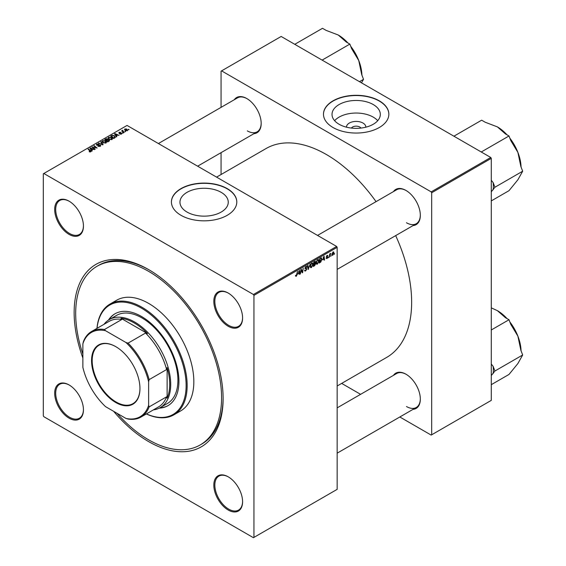 <?xml version="1.0" encoding="UTF-8"?>
<svg xmlns="http://www.w3.org/2000/svg" width="566" height="566" viewBox="0 0 566 566"><rect width="100%" height="100%" fill="white"/><g stroke="black" fill="none" stroke-linecap="round" stroke-linejoin="round"><path stroke-width="0.85" d="M346.526 127.194A9.65 5.568 180 0 1 352.307 121.881A9.65 5.568 180 0 1 362.99 123.048A9.65 5.568 180 0 1 365.806 127.194M360.938 128.079A5.087 2.936 0 0 0 359.764 127.017A5.087 2.936 0 0 0 351.401 128.079M373.242 104.547A24.147 13.945 0 0 0 346.923 101.526A24.147 13.945 0 0 0 332.016 114.41A24.147 13.945 0 0 0 339.091 124.265A24.147 13.945 0 0 0 365.41 127.286A24.147 13.945 0 0 0 380.317 114.41A24.147 13.945 0 0 0 373.242 104.547M377.72 120.7A24.147 13.945 0 0 0 373.242 117.127A24.147 13.945 0 0 0 334.612 120.7M379.284 100.826A32.694 18.876 0 0 0 343.654 96.736A32.694 18.876 0 0 0 323.476 114.169A32.694 18.876 0 0 0 333.049 127.52A32.694 18.876 0 0 0 368.678 131.609A32.694 18.876 0 0 0 388.856 114.169A32.694 18.876 0 0 0 379.284 100.826M388.856 114.29A32.694 18.876 0 0 0 379.284 101.059A32.694 18.876 0 0 0 343.753 96.949A32.694 18.876 0 0 0 323.476 114.29M187.035 212.059A24.147 13.945 180 0 1 179.96 202.196A24.147 13.945 180 0 1 194.867 189.32A24.147 13.945 180 0 1 221.186 192.341A24.147 13.945 180 0 1 228.261 202.196A24.147 13.945 180 0 1 213.354 215.08A24.147 13.945 180 0 1 187.035 212.059M227.228 188.612A32.694 18.876 0 0 0 191.598 184.523A32.694 18.876 0 0 0 171.42 201.963A32.694 18.876 0 0 0 180.993 215.306A32.694 18.876 0 0 0 216.622 219.396A32.694 18.876 0 0 0 236.8 201.963A32.694 18.876 0 0 0 227.228 188.612M236.8 202.083A32.694 18.876 0 0 0 227.228 188.853A32.694 18.876 0 0 0 191.697 184.735A32.694 18.876 0 0 0 171.42 202.083M228.204 510.03A20.341 11.745 60 0 1 213.821 485.112A20.341 11.745 60 0 1 228.204 476.813L228.204 476.813A20.341 11.745 60 0 1 242.588 501.724A20.341 11.745 60 0 1 228.204 510.03M228.459 476.961A19.612 11.327 -120 0 0 218.908 476.133A19.612 11.327 -120 0 0 215.901 491.854A19.612 11.327 -120 0 0 228.714 509.138A19.612 11.327 -120 0 0 238.527 510.108A19.612 11.327 -120 0 0 242.588 501.426M69.059 418.147A20.341 11.745 60 0 1 54.676 393.236A20.341 11.745 60 0 1 69.059 384.93L69.059 384.93A20.341 11.745 60 0 1 83.443 409.841A20.341 11.745 60 0 1 69.059 418.147M69.314 385.078A19.612 11.327 -120 0 0 59.763 384.25A19.612 11.327 -120 0 0 56.756 399.971A19.612 11.327 -120 0 0 69.568 417.255A19.612 11.327 -120 0 0 79.374 418.224A19.612 11.327 -120 0 0 83.435 409.543M69.059 234.381A20.341 11.745 60 0 1 54.676 209.462A20.341 11.745 60 0 1 69.059 201.163L69.059 201.163A20.341 11.745 60 0 1 83.443 226.075A20.341 11.745 60 0 1 69.059 234.381M69.314 201.312A19.612 11.327 -120 0 0 59.763 200.484A19.612 11.327 -120 0 0 56.756 216.205A19.612 11.327 -120 0 0 69.568 233.489A19.612 11.327 -120 0 0 79.374 234.458A19.612 11.327 -120 0 0 83.435 225.77M228.204 326.264A20.341 11.745 60 0 1 213.821 301.345A20.341 11.745 60 0 1 228.204 293.039L228.204 293.039A20.341 11.745 60 0 1 228.204 293.046A20.341 11.745 60 0 1 242.588 317.958A20.341 11.745 60 0 1 228.204 326.264M228.459 293.195A19.612 11.327 -120 0 0 218.908 292.367A19.612 11.327 -120 0 0 215.901 308.088A19.612 11.327 -120 0 0 228.714 325.372A19.612 11.327 -120 0 0 238.527 326.341A19.612 11.327 -120 0 0 242.588 317.653M393.441 191.598A20.341 11.745 60 0 1 405.942 190.424L405.942 190.424A20.341 11.745 60 0 1 420.326 215.335A20.341 11.745 60 0 1 413.06 225.579M406.204 190.579A19.612 11.327 -120 0 0 396.653 189.751L317.547 235.421M234.296 99.722A20.341 11.745 60 0 1 246.797 98.541L246.797 98.541A20.341 11.745 60 0 1 261.181 123.459A20.341 11.745 60 0 1 253.915 133.696M247.059 98.696A19.612 11.327 -120 0 0 237.508 97.868L158.402 143.538M393.441 375.371A20.341 11.745 60 0 1 405.942 374.19L405.942 374.19A20.341 11.745 60 0 1 420.326 399.108A20.341 11.745 60 0 1 413.06 409.345M406.204 374.345A19.612 11.327 -120 0 0 396.653 373.518L337.159 407.867M82.877 358.045A105.34 60.817 60 0 1 148.632 269.586A105.34 60.817 60 0 1 223.117 398.598A105.34 60.817 60 0 1 148.632 441.607A105.34 60.817 60 0 1 113.632 411.312M149.403 270.039A103.161 59.557 -120 0 0 98.59 265.362L97.048 266.253A103.161 59.557 -120 0 0 82.877 354.104M337.159 385.998L386.67 357.415A120.6 69.625 -120 0 0 395.676 235.612M376.057 201.638A120.6 69.625 -120 0 0 326.37 154.511A120.6 69.625 -120 0 0 266.077 148.533L216.566 177.123M253.943 295.388L253.427 294.497L336.65 246.451L127.053 125.44L43.32 173.783L43.32 415.805L43.837 416.696L253.427 537.7L337.159 489.357L337.159 247.342L253.943 295.388L253.943 537.403M318.991 260.806L317.427 264.124L316.656 264.216L316.189 263.041L316.684 260.919L317.752 259.674L318.559 259.596L318.991 260.806L318.58 260.572M322.783 259.851L324.063 256.087L324.551 259.957L324.176 260.176L324.056 259.108L322.514 259.695M295.459 275.96L296.195 276.385L295.487 275.493L295.862 275.225L296.216 275.883L297.518 271.411L297.072 274.715L296.195 276.385L295.459 275.89M295.558 275.451L296.216 275.883M306.093 268.284L306.807 269.034L305.675 270.909L304.862 271.057L304.565 270.145L305.704 270.406L306.432 269.296L304.94 268.178L305.944 266.494L306.687 266.381L306.991 267.18L305.93 266.989L305.307 267.937L306.553 268.362M304.565 270.166L305.704 270.406M306.333 268.984L304.954 268.39M305.088 268.68L304.94 268.178L306.263 268.942M306.623 267.343L305.562 266.777M304.989 267.746L305.449 268.227M310.168 264.11L308.116 269.444L307.564 265.61L307.946 265.39L308.413 268.68L310.168 264.11M313.019 264.258L311.449 267.577L310.677 267.668L310.21 266.494L310.706 264.372L311.774 263.126L312.581 263.048L313.019 264.258L312.602 264.025M334.633 253.547L334.173 254.403L334.633 253.547M314.731 263.24L315.679 263.791L314.646 265.68L313.203 266.508L313.812 262.008L315.227 261.259L315.722 261.909L315.227 263.211L315.679 263.791L314.965 263.056M315.227 261.259L315.722 261.909L314.852 261.407M298.169 274.057L299.449 270.3L299.945 274.163L299.563 274.383L299.442 273.321L297.9 273.902M301.077 270.98L300.313 273.951L300.928 269.444L301.324 269.218L302.35 272.147L303.227 268.114L302.619 272.621L302.23 272.847L301.19 269.925L301.077 270.98L300.744 270.789M326.936 258.634L326.044 258.068L326.957 258.245L327.445 257.502L326.37 256.688L327.155 255.379L328.004 255.804L327.141 255.768L326.78 256.631L327.82 257.247L326.936 258.634L326.044 258.124L326.936 258.634M326.419 257.799L326.957 258.245M327.367 257.282L326.37 256.688M327.155 255.379L328.004 255.804L327.212 255.351M327.636 256.073L326.858 255.606M326.405 256.412L327.091 256.723M321.141 257.827L321.934 259.016L320.823 262.008L319.182 263.056L319.79 258.556L321.552 257.87M331.888 254.757L332.773 255.266L331.881 254.573L333.063 251.969L333.94 252.726L332.773 255.266L332.171 255.33M333.063 251.969L333.65 251.905M331.174 255.542L330.714 256.398L331.174 255.542M329.837 255.698L329.27 257.233L329.709 253.957L330.091 253.738L329.992 254.417L330.855 253.356L329.837 255.698L329.504 255.507M328.655 256.992L328.195 257.855L328.655 256.992M123.084 133.074L122.277 132.946L123.084 133.074M125.61 131.616L124.796 131.489L125.61 131.616M108.099 138.146L108.63 137.213L111.467 137.418L112.521 138.748L111.99 139.533L109.203 139.349L108.085 137.984M116.858 136.668L116.447 136.901L114.523 133.859L114.983 133.597L119.072 135.387L117.594 135.111L116.313 135.847L116.858 136.668M109.16 141.111L107.717 141.946L104.731 139.519L106.21 138.734L107.519 138.918L107.901 139.71L109.075 139.866L109.16 141.111L109.571 140.552M107.972 139.477L107.901 139.993M103.111 144.606L102.637 144.882L98.491 143.12L102.418 144.408L100.684 141.854L101.088 141.62L103.111 144.606M89.23 151.759L89.258 151.306L90.362 151.532L88.063 149.141L88.438 148.922L90.631 150.705L90.758 151.794L89.23 151.759M90.362 151.95L90.171 150.86M91.091 151.348L90.758 151.794M95.208 149.169L94.833 149.382L91.848 146.955L96.326 147.896L93.772 145.844L94.154 145.625L97.14 148.051L92.661 147.118L95.208 149.169M253.427 294.497L43.837 173.486M92.244 150.874L91.841 151.115L89.916 148.073L90.369 147.804L94.458 149.601L92.98 149.318L91.706 150.054L92.244 150.874M96.765 145.165L96.814 144.033L98.986 144.075L97.225 144.28L97.119 144.931L100.309 145.052L100.755 145.653L100.239 146.318L97.911 146.254L99.842 146.056L99.97 145.292L96.765 145.165L96.34 144.613M99.842 146.502L99.97 145.292M97.225 144.28L97.119 145.313M102.121 141.592L102.651 140.665L105.488 140.87L106.542 142.2L106.012 142.986L103.224 142.795L102.106 141.436M119.723 134.043L121.195 133.838L121.28 133.328L118.973 133.229L119.009 132.352L120.657 132.317L119.32 132.55L119.539 133.081L121.626 133.095L121.499 134.043L119.723 134.043M121.195 134.184L121.28 133.328M118.973 133.229L119.009 132.352L119.009 133.251M119.32 132.55L119.284 133.357M121.626 133.958L121.626 133.095L121.499 134.043M114.764 137.878L113.695 138.493L110.71 136.066L112.11 135.309L114.332 135.677L115.252 137.496L114.764 137.878M115.429 137.057L115.252 137.496M127.336 130.668L125.404 130.583L124.506 129.508L124.923 128.935L126.883 129.069L127.336 130.668L127.732 130.095M122.794 130.654L124.166 132.451L123.784 132.663L121.612 130.902L122.44 131.05L122.808 130.272L122.659 131.751M122.44 131.574L122.454 130.364L122.454 131.588M129.062 129.621L128.256 129.494L129.062 129.621M490.757 157.475L491.274 158.36L431.681 192.765L431.172 191.874L490.757 157.475L281.168 36.465L221.065 71.167L221.065 107.363M221.065 152.657L221.065 174.519M431.681 192.765L431.681 434.787L431.172 435.084L399.822 416.986M360.592 394.332L341.659 383.401M431.681 434.787L491.274 400.381L491.274 158.36M431.172 191.874L221.575 70.87M406.459 222.749A19.612 11.327 -120 0 0 416.265 223.726A19.612 11.327 -120 0 0 420.326 215.038M247.314 130.873A19.612 11.327 -120 0 0 257.12 131.843A19.612 11.327 -120 0 0 261.181 123.155M406.459 406.522A19.612 11.327 -120 0 0 416.265 407.492A19.612 11.327 -120 0 0 420.326 398.804M336.65 246.451L337.159 247.342M117.042 413.286A103.161 59.557 -120 0 0 148.632 439.824A103.161 59.557 -120 0 0 200.208 444.933L201.751 444.048A103.161 59.557 -120 0 0 223.11 397.7M92.244 147.273L92.244 146.728M94.154 146.155L94.154 145.625M92.661 147.62L92.661 147.118M90.369 148.794L90.369 147.804M91.706 150.903L91.706 150.054M90.921 148.794L91.487 149.693L92.513 149.106L90.482 148.193L90.921 149.657M91.487 150.563L91.487 149.693M90.482 148.971L90.482 148.193M92.513 149.594L92.513 149.106M89.258 151.78L89.258 151.306M89.541 151.9L89.541 151.504M88.438 149.452L88.438 148.922M90.631 151.858L90.631 150.705M98.236 146.424L98.236 146.014M98.35 146.467L98.35 146.085M96.814 145.193L96.814 144.033M100.309 146.269L100.309 145.052M98.866 143.283L98.866 142.901M102.418 144.79L102.418 144.408M101.088 142.455L101.088 141.62M102.651 142.399L102.651 140.665M105.488 141.351L105.488 140.87M102.694 142.441L102.694 141.585L103.613 142.59L105.623 142.724L105.984 142.172L105.984 143M103.613 142.993L103.613 142.59M103.054 140.913L102.694 141.585L103.054 140.913L105.078 141.068L105.623 143.148M106.21 139.151L106.21 138.734M107.519 140.17L107.519 138.918M109.075 141.16L109.075 139.866M105.46 139.583L106.394 140.34L107.455 139.547L106.097 139.215L105.46 140.106M106.394 140.863L106.394 140.34M107.455 139.533L107.455 140.205L107.165 139.137M106.741 140.623L107.752 141.443L108.799 140.814L108.693 140.078L107.533 140.163L106.741 141.146M107.752 141.924L107.752 141.443M108.799 141.323L108.693 140.078M119.999 134.177L119.999 133.774M114.983 134.581L114.983 133.597M116.313 136.689L116.313 135.847M115.535 134.581L116.101 135.486L117.12 134.899L115.096 133.986L115.535 135.451M116.101 136.349L116.101 135.486M115.096 134.765L115.096 133.986M117.12 135.38L117.12 134.899M112.11 135.741L112.11 135.309M114.332 136.144L114.332 135.677M111.438 136.13L113.724 137.991L114.863 136.979L113.936 135.875L112.514 135.578L111.438 136.13L111.438 136.654M113.724 138.472L113.724 137.991M114.205 138.196L114.205 137.715M108.63 138.946L108.63 137.213M111.467 137.899L111.467 137.418M108.665 138.026L108.665 138.981L108.672 138.132L109.592 139.144L111.594 139.271L111.955 138.72L111.955 139.547M109.592 139.54L109.592 139.144M109.033 137.46L108.672 138.132L109.033 137.46L111.056 137.616L111.594 139.703M124.923 130.244L124.923 128.935M126.883 129.557L126.883 129.069M127.01 130.81L126.508 129.281L125.235 129.133L124.994 130.307M125.235 129.133L125.737 130.343L127.23 130.145L127.23 130.732M125.737 130.739L125.737 130.343M125.178 131.793L125.178 131.27M121.994 131.206L121.994 130.682M122.808 130.647L122.808 130.272M122.659 133.243L122.659 132.727M128.638 129.798L128.638 129.274M314.222 265.433L314.646 265.68M314.116 262.313L313.932 263.721L315.354 262.143L313.797 262.129M314.335 261.704L315.354 262.143M313.854 264.244L313.649 265.765L315.304 263.989L313.536 264.06M314.229 263.544L315.304 263.989M310.239 266.876L311.449 267.577M311.003 264.52L310.585 266.296L311.477 267.074L312.644 264.428L311.76 263.622L310.713 264.357M310.232 266.091L310.585 266.296M311.399 263.409L312.326 263.572L311.668 263.197M310.225 266.728L311.477 267.074M308.031 268.843L308.597 269.168M307.968 268.425L308.413 268.68M304.565 270.265L305.675 270.909M305.951 266.487L306.991 267.088M305.873 266.536L306.991 267.18M304.947 267.966L306.807 269.034M299.513 273.916L299.945 274.163M299.025 273.074L299.442 273.321M298.869 271.935L298.374 273.456L299.393 272.862L299.166 270.916L298.593 271.779M301.848 271.857L302.35 272.147M302.003 272.26L302.619 272.621M326.37 256.709L327.311 257.247L326.37 256.702M326.398 256.426L327.82 257.247M324.127 259.709L324.551 259.957M323.639 258.867L324.056 259.108M323.483 257.728L322.988 259.242L324.007 258.655L323.78 256.702L323.207 257.565M319.825 262.2L320.243 262.44M321.53 258.775L321.934 259.016M320.462 261.803L320.823 262.008M320.094 258.86L319.627 262.313L321.559 259.207L321.113 258.344L319.769 258.676M320.632 258.068L321.304 258.386L320.696 258.032M316.217 263.431L317.427 264.124M316.981 261.067L316.564 262.843L317.455 263.622L318.623 260.976L317.738 260.169L316.691 260.905M316.21 262.638L316.564 262.843M317.37 259.957L318.304 260.119L317.646 259.744M316.203 263.275L317.455 263.622M333.487 252.464L333.94 252.726M333.565 252.938L333.049 252.351L332.256 254.311L332.773 254.884L333.565 252.938L332.766 252.188M331.909 254.113L332.773 254.884M330.325 253.688L330.707 253.908M115.754 346.64L115.754 346.64A34.215 19.753 60 0 1 139.951 388.545A34.215 19.753 60 0 1 115.754 402.518A34.215 19.753 60 0 1 91.558 360.606A34.215 19.753 60 0 1 115.754 346.64M115.91 346.725A33.783 19.506 -120 0 0 99.17 345.14A33.783 19.506 -120 0 0 93.991 372.209A33.783 19.506 -120 0 0 116.058 401.98A33.783 19.506 -120 0 0 132.953 403.657A33.783 19.506 -120 0 0 139.951 388.368M148.632 405.32L149.141 406.89A49.405 28.519 60 0 1 140.969 417.064L158.43 406.975A49.405 28.519 -120 0 0 166.609 396.808L167.126 398.174L167.126 367.582L166.609 369.548A49.405 28.519 -120 0 0 145.54 333.049L147.493 333.586A50.126 28.944 -120 0 0 134.248 322.967A50.126 28.944 -120 0 0 120.997 318.29L121.931 319.415A49.405 28.519 -120 0 0 109.033 321.41L91.565 331.499A49.405 28.519 60 0 1 104.462 329.504L105.566 330.735A48.676 28.102 -120 0 0 82.877 343.838L82.877 367.355A48.676 28.102 -120 0 0 105.566 406.657L125.935 418.423A48.676 28.102 -120 0 0 148.632 405.32L148.632 381.795A48.676 28.102 -120 0 0 125.935 342.494L105.566 330.735M104.024 324.304A50.855 29.361 60 0 1 109.33 319.564A50.855 29.361 60 0 1 134.758 322.082A50.855 29.361 60 0 1 167.982 366.895A50.855 29.361 60 0 1 160.185 407.64A50.855 29.361 60 0 1 153.428 409.869M147.493 333.586L120.997 318.29M167.126 398.174A50.126 28.944 -120 0 0 167.126 367.582M121.931 319.415L104.462 329.504M125.935 342.494L128.072 343.13A49.405 28.519 60 0 1 149.141 379.63L148.632 381.795M145.54 333.049L128.072 343.13M82.877 343.838L83.386 341.666A49.405 28.519 60 0 1 91.565 331.499M140.969 417.064A49.405 28.519 60 0 1 128.072 419.059L125.935 418.423M166.609 369.548L149.141 379.63M166.609 396.808L149.141 406.89M159.272 408.136A53.034 30.621 -120 0 0 167.953 405.673A53.034 30.621 -120 0 0 176.083 363.181A53.034 30.621 -120 0 0 141.436 316.444A53.034 30.621 -120 0 0 114.919 313.819A53.034 30.621 -120 0 0 108.453 320.108M115.181 313.67A53.034 30.621 -120 0 0 108.997 319.762M146.424 413.909A63.208 36.493 -120 0 0 186.058 382.623A63.208 36.493 -120 0 0 141.436 308.137A63.208 36.493 -120 0 0 97.027 328.344M96.963 328.379A63.93 36.91 60 0 1 109.988 304.084A63.93 36.91 60 0 1 141.953 307.253A63.93 36.91 60 0 1 183.717 363.584A63.93 36.91 60 0 1 173.918 414.814A63.93 36.91 60 0 1 146.361 413.944M173.918 414.814L180.596 410.958A63.93 36.91 -120 0 0 190.395 359.728A63.93 36.91 -120 0 0 148.632 303.397A63.93 36.91 -120 0 0 116.667 300.228L109.988 304.084M200.208 444.933A103.161 59.557 -120 0 0 216.021 362.268A103.161 59.557 -120 0 0 148.632 271.362A103.161 59.557 -120 0 0 97.048 266.253M109.33 319.564L116.525 315.411A50.855 29.361 60 0 1 141.953 317.929A50.855 29.361 60 0 1 175.177 362.742A50.855 29.361 60 0 1 167.38 403.494L160.185 407.64M159.845 407.838A53.034 30.621 -120 0 0 168.208 405.525M491.274 329.978L509.004 319.74L510.801 324.375L517.897 336.176A33.493 19.336 -120 0 0 509.874 321.983M491.274 375.562L494.939 370.999L493.142 366.365L491.274 363.995M494.939 370.999L522.68 354.988L517.897 363.528L509.004 374.437L491.274 384.675M521.06 350.807A33.493 19.336 60 0 0 517.897 336.176L520.883 350.347L522.68 354.988M491.274 307.854L497.387 310.656L505.41 317.66L509.004 319.74M507.037 318.601A33.493 19.336 -120 0 0 497.387 310.656L497.387 310.656M493.142 373.56A36.401 21.02 -120 0 0 493.142 366.365M457.512 138.274A36.401 21.02 -120 0 0 457.505 138.274L453.918 136.201L481.659 120.183L485.253 122.256L497.387 126.89L505.41 133.894L509.004 135.974L510.801 140.609L517.897 152.41L520.883 166.581L522.68 171.215L517.897 179.762L509.004 190.671L491.274 200.909M481.27 151.992L477.669 149.912A36.401 21.02 -120 0 0 477.669 149.912M481.263 151.985L509.004 135.974M491.274 191.796L494.939 187.233L522.68 171.215M494.939 187.233L493.142 182.599L491.274 180.229M521.06 167.041A33.493 19.336 -120 0 0 517.897 152.41A33.493 19.336 60 0 0 509.874 138.21M497.387 126.89L497.387 126.89A33.493 19.336 60 0 1 507.037 134.835M493.142 189.794A36.401 21.02 -120 0 0 493.142 182.599M318.531 58.036A36.401 21.02 -120 0 0 318.524 58.029L322.118 60.109L349.859 44.091L351.656 48.726L358.752 60.527L361.738 74.698L363.535 79.332L361.476 82.834M359.474 81.681L363.535 79.332M298.367 46.391A36.401 21.02 -120 0 0 298.36 46.391L294.766 44.318L322.507 28.3L326.108 30.38L338.242 35.007L346.265 42.011L349.859 44.091M361.915 75.158A33.493 19.336 -120 0 0 358.752 60.527A33.493 19.336 -120 0 0 350.729 46.327M347.892 42.952A33.493 19.336 -120 0 0 338.242 35.007L338.242 35.007M93.397 148.214L93.397 147.676M98.597 145.278L98.597 144.882M101.356 144.337L101.356 143.941M105.651 139.469L105.651 138.981M107.002 140.474L107.002 139.986M108.453 141.521L108.453 141.033M111.608 136.031L111.608 135.55M123.31 132.281L123.31 131.737M307.826 267.393L308.293 267.668M301.261 270.18L301.812 270.498M301.558 271.1L302.159 271.447M326.384 256.837L327.007 257.205M320.222 258.308L320.639 258.549M90.532 151.299L90.532 151.893M100.21 145.618L100.21 146.332M96.906 144.655L96.906 145.236M102.687 141.472L102.687 142.434M108.997 140.481L108.997 141.203M121.442 133.541L121.442 134.071M119.143 132.777L119.143 133.314M114.863 136.979L114.863 137.821M315.22 261.803L314.689 261.499M315.177 263.643L314.618 263.317M305.109 270.513L304.565 270.194M306.298 268.963L304.94 268.171M306.439 266.911L305.831 266.565M295.947 275.918L295.473 275.642M326.582 258.294L326.108 258.025M327.495 255.712L327.042 255.457M333.367 252.33L332.914 252.068M332.454 254.912L331.881 254.587M416.265 407.492L337.159 453.161M337.159 269.395L416.265 223.726M257.12 131.843L197.626 166.192"/></g></svg>
